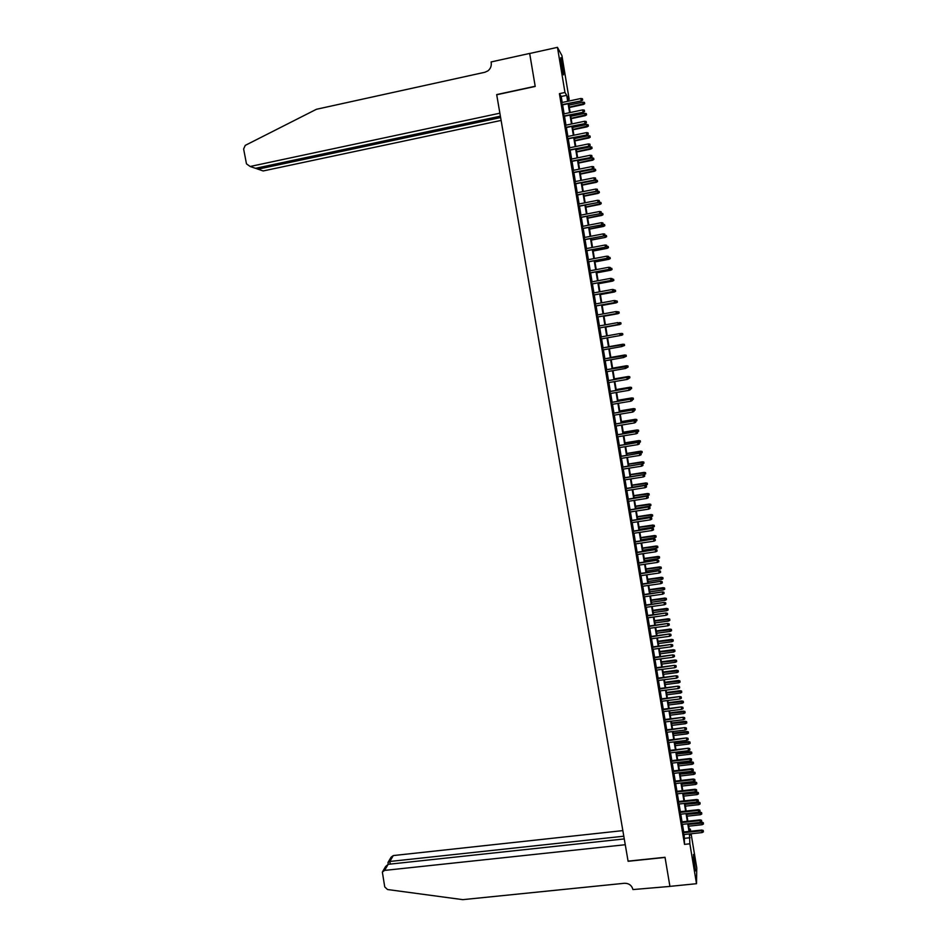 <?xml version="1.0" encoding="UTF-8"?>
<svg xmlns="http://www.w3.org/2000/svg" width="947" height="947" viewBox="0 0 947 947"><rect width="100%" height="100%" fill="white"/><g stroke="black" fill="none" stroke-linecap="round" stroke-linejoin="round"><path stroke-width="1.42" d="M694.411 865.96L693.476 854.478L695.477 870.92L694.411 865.96M561.251 64.633L560.825 57.684L563.098 67.924L563.524 74.872L561.251 64.633M691.097 833.774L696.767 867.914L696.507 883.705L669.92 886.368L665.054 857.437L628.098 861.285L625.269 844.724L384.589 870.411L382.351 872.057L384.742 886.925L387.524 889.529L462.787 899.65L624.404 883.279C628.926 883.255 631.779 885.35 632.951 889.564L669.931 886.416L665.019 857.284L628.074 861.131L496.713 94.759L535.209 86.437L529.669 53.494L557.463 47.35L561.926 55.613L569.183 99.364L567.502 96.618L568.259 101.187M567.999 99.613L569.183 99.364M689.191 829.205L690.327 829.087L690.683 831.241M683.296 832.034L683.71 834.567M681.603 821.889L682.029 824.411M679.91 811.733L680.325 814.242M678.218 801.564L678.632 804.05M676.525 791.372L676.939 793.858M674.82 781.168L675.235 783.631M673.116 770.941L673.53 773.403M671.411 760.701L671.814 763.152M669.707 750.438L670.109 752.877M667.99 740.163L668.393 742.59M666.274 729.877L666.676 732.291M664.557 719.566L664.96 721.969M662.841 709.244L663.231 711.635M661.113 698.898L661.515 701.289M659.384 688.54L659.787 690.919M657.656 678.17L658.047 680.526M655.928 667.777L656.318 670.121M654.199 657.372L654.578 659.704M652.459 646.943L652.838 649.263M650.719 636.502L651.098 638.811M648.979 626.038L649.358 628.334M647.227 615.562L647.606 617.846M645.475 605.062L645.854 607.347M643.723 594.55L644.102 596.823M641.971 584.027L642.35 586.276M640.219 573.48L640.586 575.717M638.456 562.92L638.834 565.146M636.692 552.338L637.059 554.551M634.928 541.731L635.295 543.945M633.164 531.113L633.519 533.315M631.389 520.483L631.756 522.661M629.613 509.829L629.98 511.996M627.837 499.164L628.192 501.318M626.05 488.474L626.417 490.617M624.274 477.773L624.629 479.904M622.487 467.049L622.842 469.167M620.699 456.312L621.043 458.419M618.9 445.552L619.255 447.647M617.113 434.78L617.456 436.851M615.313 423.984L615.657 426.055M613.514 413.164L613.845 415.224M611.703 402.345L612.046 404.381M609.892 391.49L610.235 393.526M608.081 380.623L608.424 382.647M606.269 369.744L606.601 371.745M604.458 358.842L604.79 360.831M602.635 347.916L602.967 349.893M600.812 336.966L601.144 338.943M598.989 325.993L599.321 327.993M597.155 315.008L597.486 317.02M595.32 303.987L595.663 306.023M593.485 292.966L593.828 295.014M591.638 281.91L591.982 283.993M589.792 270.854L590.147 272.949M587.945 259.762L588.3 261.881M586.098 248.659L586.453 250.789M584.252 237.531L584.607 239.686M582.393 226.392L582.748 228.57M580.535 215.229L580.902 217.431M578.664 204.055L579.031 206.268M576.806 192.857L577.173 195.094M574.936 181.635L575.314 183.896M573.065 170.401L573.444 172.674M571.183 159.143L571.574 161.44M569.301 147.862L569.692 150.182M567.431 136.569L567.809 138.913M565.537 125.264L565.927 127.62M563.654 113.924L564.045 116.303M562.21 102.477L561.216 96.499L559.405 93.67L684.527 844.369L684.148 834.52M683.722 831.987L682.456 824.364M682.041 821.842L680.763 814.195M680.348 811.686L679.07 804.003M678.644 801.517L677.365 793.799M676.951 791.325L675.661 783.583M675.247 781.109L673.956 773.344M673.542 770.894L672.252 763.093M671.837 760.642L670.535 752.829M670.133 750.391L668.831 742.543M668.416 740.116L667.114 732.244M666.712 729.829L665.386 721.922M664.995 719.519L663.669 711.588M663.267 709.185L661.941 701.23M661.551 698.85L660.213 690.86M659.822 688.493L658.485 680.467M658.094 678.111L656.756 670.062M656.366 667.718L655.016 659.645M654.626 657.313L653.276 649.204M652.897 646.884L651.536 638.752M651.157 636.443L649.796 628.275M649.405 625.979L648.044 617.787M647.665 615.503L646.292 607.287M645.913 605.003L644.54 596.764M644.161 594.491L642.788 586.217M642.409 583.968L641.024 575.658M640.657 573.42L639.261 565.075M638.894 562.849L637.497 554.48M637.13 552.267L635.733 543.874M635.366 541.672L633.957 533.244M633.602 531.054L632.194 522.602M631.827 520.424L630.418 511.936M630.051 509.77L628.63 501.247M628.275 499.093L626.855 490.546M626.488 488.403L625.067 479.833M624.712 477.702L623.28 469.096M622.925 466.978L621.481 458.348M621.137 456.241L619.693 447.576M619.338 445.481L617.894 436.78M617.551 434.709L616.095 425.972M615.751 423.913L614.295 415.153M613.952 413.093L612.484 404.31M612.141 402.262L610.673 393.443M610.342 391.419L608.862 382.564M608.53 380.552L607.051 371.674M606.719 369.661L605.228 360.748M604.896 358.759L603.405 349.822M603.073 347.833L601.582 338.872M601.25 336.895L599.759 327.911M599.427 325.922L597.936 316.937M597.593 314.925L596.101 305.952M595.758 303.916L594.266 294.931M593.923 292.883L592.431 283.911M592.088 281.827L590.585 272.854M590.241 270.759L588.75 261.798M588.395 259.679L586.903 250.706M586.548 248.576L585.045 239.603M584.69 237.448L583.198 228.487M582.831 226.309L581.34 217.337M580.973 215.147L579.481 206.186M579.114 203.96L577.623 194.999M577.244 192.762L575.752 183.801M575.374 181.54L573.882 172.591M573.503 170.306L572.012 161.345M571.633 159.049L570.141 150.1M569.751 147.779L568.259 138.818M567.869 136.475L566.377 127.525M565.986 125.17L564.495 116.209M564.104 113.829L562.613 104.88M561.76 102.572L562.163 104.975M696.507 883.705L689.866 843.801L689.428 833.952M684.527 844.369L689.866 843.801M559.405 93.67L564.968 92.475L557.463 47.35M567.703 101.305L566.708 95.316L564.968 92.475M689.014 831.419L687.747 823.783M687.321 821.274L686.054 813.615M685.64 811.106L684.361 803.411M683.947 800.925L682.657 793.207M682.242 790.721L680.964 782.98M680.55 780.506L679.259 772.728M678.845 770.278L677.555 762.477M677.152 760.027L675.85 752.19M675.436 749.752L674.134 741.903M673.731 739.477L672.417 731.593M672.027 729.178L670.713 721.259M670.31 718.856L668.984 710.913M668.594 708.522L667.268 700.555M666.866 698.176L665.54 690.174M665.149 687.806L663.811 679.78M663.421 677.425L662.083 669.375M661.693 667.019L660.355 658.946M659.964 656.602L658.615 648.494M658.236 646.174L656.875 638.029M656.496 635.721L655.135 627.553M654.756 625.245L653.394 617.053M653.016 614.757L651.643 606.53M651.264 604.257L649.891 596.006M649.524 593.733L648.139 585.447M647.772 583.198L646.387 574.888M646.02 572.639L644.623 564.294M644.256 562.068L642.871 553.699M642.504 551.474L641.107 543.081M640.74 540.867L639.332 532.439M638.965 530.249L637.568 521.785M637.201 519.595L635.792 511.108M635.425 508.941L634.017 500.418M633.661 498.264L632.241 489.706M631.874 487.563L630.453 478.981M630.098 476.85L628.666 468.232M628.311 466.113L626.878 457.472M626.535 455.365L625.091 446.7M624.736 444.605L623.292 435.892M622.948 433.809L621.492 425.085M621.149 423.013L619.693 414.241M619.362 412.194L617.894 403.398M617.551 401.35L616.095 392.52M615.751 390.495L614.283 381.629M613.94 379.617L612.472 370.727M612.129 368.714L610.649 359.801M610.318 357.812L608.838 348.863M608.507 346.874L607.015 337.901M606.684 335.925L605.192 326.94M604.861 324.939L603.369 315.955M603.026 313.93L601.534 304.946M601.203 302.91L599.711 293.925M599.368 291.877L597.877 282.893M597.533 280.809L596.042 271.836M595.687 269.741L594.195 260.756M593.84 258.638L592.349 249.665M591.993 247.522L590.502 238.549M590.147 236.395L588.655 227.422M588.3 225.244L586.809 216.271M586.442 214.069L584.95 205.097M584.583 202.883L583.092 193.91M582.713 191.673L581.233 182.7M580.854 180.439L579.363 171.478M578.984 169.193L577.492 160.232M577.114 157.924L575.622 148.963M575.231 146.643L573.752 137.682M573.361 135.338L571.87 126.377M571.479 124.01L569.987 115.049M569.597 112.669L568.105 103.708M689.972 833.893L690.138 834.946L690.174 833.869M690.256 831.288L690.327 829.087M568.662 103.59L570.153 112.551M570.544 114.93L572.035 123.891M572.426 126.259L573.918 135.22M574.308 137.564L575.8 146.525M576.178 148.845L577.67 157.818M578.049 160.114L579.54 169.087M579.919 171.36L581.411 180.332M581.789 182.593L583.281 191.554M583.648 193.804L585.139 202.765M585.506 204.99L586.998 213.963M587.365 216.165L588.856 225.137M589.212 227.316L590.703 236.288M591.058 238.443L592.55 247.416M592.905 249.558L594.396 258.531M594.752 260.65L596.243 269.635M596.598 271.73L598.09 280.714M598.433 282.786L599.925 291.771M600.268 293.83L601.759 302.815M602.091 304.851L603.582 313.836M603.926 315.848L605.417 324.833M605.749 326.833L607.24 335.818M607.572 337.795L609.063 346.78M609.383 348.756L610.874 357.706M611.206 359.706L612.685 368.62M613.017 370.632L614.496 379.522M614.828 381.534L616.308 390.401M616.639 392.425L618.107 401.256M618.45 403.304L619.906 412.099M620.249 414.159L621.706 422.918M622.049 424.99L623.505 433.726M623.848 435.809L625.292 444.51M625.636 446.605L627.08 455.282M627.435 457.389L628.867 466.031M629.222 468.149L630.643 476.767M630.998 478.898L632.43 487.48M632.785 489.623L634.206 498.169M634.561 500.336L635.982 508.859M636.337 511.025L637.745 519.512M638.112 521.702L639.521 530.166M639.888 532.356L641.285 540.784M641.652 542.998L643.049 551.403M643.415 553.616L644.8 561.985M645.179 564.223L646.564 572.568M646.931 574.805L648.316 583.115M648.683 585.376L650.068 593.662M650.447 595.923L651.808 604.186M652.187 606.459L653.56 614.686M653.939 616.971L655.3 625.174M655.679 627.47L657.04 635.638M657.419 637.958L658.781 646.091M659.159 648.423L660.509 656.531M660.899 658.863L662.237 666.948M662.628 669.304L663.965 677.354M664.356 679.709L665.694 687.735M666.084 690.114L667.41 698.105M667.813 700.484L669.138 708.451M669.529 710.854L670.855 718.785M671.245 721.2L672.559 729.107M672.962 731.522L674.276 739.406M674.678 741.832L675.98 749.693M676.383 752.131L677.685 759.956M678.099 762.406L679.39 770.207M679.804 772.669L681.094 780.446M681.497 782.92L682.787 790.662M683.201 793.148L684.48 800.866M684.894 803.352L686.173 811.046M686.587 813.556L687.865 821.215M688.28 823.724L689.546 831.359M561.216 96.499L566.708 95.316M684.776 838.296L690.055 837.728M561.95 105.022L581.375 100.891L561.891 104.667M582.606 99.861L582.417 98.725L582.606 99.861L581.198 100.56L580.854 98.5L561.547 102.619M581.375 100.891L582.701 100.051M582.417 98.725L580.854 98.5M584.713 103.685L584.429 102.383L584.713 103.685L583.411 104.501L582.89 102.158L568.922 105.129M584.619 103.507L569.254 107.141M583.411 104.501L569.313 107.496M582.89 102.158L584.429 102.383M560.707 61.01L562.648 71.771M562.861 72.635L560.6 60.123M694.814 868.233L693.287 857.236M693.37 858.124L694.648 867.357M529.693 53.494L535.185 86.26L496.69 94.582L499.874 113.19L250.15 166.483L255.501 168.317L500.383 116.161M250.15 166.483L246.48 163.867L243.628 149.01L245.237 145.388L316.428 109.284L484.911 72.256L487.942 70.859C490.546 68.729 491.635 65.97 491.197 62.585L491.091 61.957L529.657 53.434M500.62 117.558L257.998 169.182L263.171 170.957L501.117 120.423M255.619 168.294L257.998 169.182L257.75 167.844M622.842 830.614L393.289 855.567L389.833 861.474L390.33 864.078M623.801 836.213L389.833 861.474L387.962 862.528L388.223 864.315M624.274 838.924L388.163 864.315L384.589 870.411M388.199 862.125L391.111 857.177L393.289 855.567M382.742 871.394L385.607 866.517L388.163 864.315M563.832 116.351L583.257 112.255L563.773 116.008M584.477 111.249L584.299 110.112L584.477 111.249L583.068 111.935L582.736 109.888L563.441 113.971M583.257 112.255L584.583 111.426M584.299 110.112L582.736 109.888M565.714 127.667L585.128 123.595L565.667 127.336M586.359 122.613L586.169 121.476L586.359 122.613L584.95 123.299L584.607 121.263L565.323 125.3M585.128 123.595L586.453 122.779M586.169 121.476L584.607 121.263M567.596 138.96L586.998 134.924L567.549 138.653M588.229 133.953L588.04 132.829L588.229 133.953L586.82 134.652L586.489 132.604L567.206 136.617M586.998 134.924L588.324 134.107M588.04 132.829L586.489 132.604M569.478 150.23L588.868 146.24L569.431 149.946M590.099 145.282L589.91 144.145L590.099 145.282L588.691 145.968L588.359 143.932L569.088 147.91M588.868 146.24L590.194 145.424M589.91 144.145L588.359 143.932M586.56 114.871L586.276 113.581L586.56 114.871L585.246 115.676L584.737 113.356L570.781 116.303M586.465 114.694L571.112 118.316M585.246 115.676L571.159 118.647M584.737 113.356L586.276 113.581M588.395 126.034L588.123 124.755L588.395 126.034L587.093 126.839L586.584 124.542L572.627 127.466M588.3 125.868L572.959 129.467M587.093 126.839L573.018 129.775M586.584 124.542L588.123 124.755M590.241 137.185L589.957 135.918L590.241 137.185L588.927 137.978L588.43 135.705L574.474 138.593M590.147 137.031L574.817 140.594M588.927 137.978L574.865 140.89M588.43 135.705L589.957 135.918M592.076 148.312L591.792 147.057L592.076 148.312L590.762 149.105L590.265 146.844L576.321 149.709M591.982 148.17L576.652 151.709M590.762 149.105L576.699 151.994M590.265 146.844L591.792 147.057M571.349 161.487L590.727 157.522L571.313 161.215M591.958 156.586L591.78 155.462L591.958 156.586L590.561 157.273L590.23 155.249L570.97 159.191M590.727 157.522L592.053 156.729M591.78 155.462L590.23 155.249M593.899 159.416L593.627 158.173L593.899 159.416L592.597 160.209L592.1 157.971L578.167 160.812M593.816 159.285L578.499 162.813M592.597 160.209L578.546 163.073M592.1 157.971L593.627 158.173M573.231 172.721L592.597 168.791L573.184 172.461M593.828 167.868L593.639 166.743L593.828 167.868L592.42 168.566L592.088 166.53L572.852 170.436M592.597 168.791L593.923 167.998M593.639 166.743L592.088 166.53M595.734 170.507L595.462 169.276L595.734 170.507L594.432 171.289L593.935 169.075L580.014 171.892M595.639 170.389L580.345 173.881M594.432 171.289L580.381 174.13M593.935 169.075L595.462 169.276M575.089 183.931L594.444 180.048L575.054 183.694M595.687 179.137L595.497 178.012L595.687 179.137L594.278 179.835L593.947 177.799L574.722 181.682M594.444 180.048L595.77 179.255M595.497 178.012L593.947 177.799M597.557 181.587L597.285 180.356L597.557 181.587L596.255 182.357L595.77 180.155L581.849 182.96M597.474 181.469L582.18 184.949M596.255 182.357L582.216 185.174M595.77 180.155L597.285 180.356M576.96 195.129L596.302 191.27L576.924 194.916M597.545 190.383L597.356 189.258L597.545 190.383L596.137 191.081L595.805 189.057L576.593 192.892M596.302 191.27L597.628 190.501M597.356 189.258L595.805 189.057M599.38 192.632L599.108 191.424L599.38 192.632L598.078 193.401L597.593 191.223L583.683 193.993M599.297 192.537L584.015 195.982M598.078 193.401L584.05 196.195M597.593 191.223L599.108 191.424M578.818 206.316L598.149 202.48L578.795 206.103M599.392 201.616L599.202 200.492L599.392 201.616L597.995 202.303L597.664 200.291L578.451 204.09M598.149 202.48L599.475 201.711M599.202 200.492L597.664 200.291M601.203 203.676L600.931 202.469L601.203 203.676L599.901 204.434L599.415 202.267L585.506 205.025M601.12 203.581L585.838 207.002M599.901 204.434L585.873 207.204M599.415 202.267L600.931 202.469M580.689 217.467L600.007 213.679L580.653 217.289M601.238 212.826L601.061 211.702L601.238 212.826L599.842 213.513L599.51 211.501L580.322 215.277M600.007 213.679L601.333 212.909M601.061 211.702L599.51 211.501M603.014 214.685L602.754 213.501L603.014 214.685L601.712 215.443L601.238 213.3L600.362 213.477M602.931 214.602L587.673 218.011M601.712 215.443L587.696 218.189M601.238 213.3L602.754 213.501M582.535 228.606L601.842 224.853L582.512 228.44M603.085 224.013L602.908 222.9L603.085 224.013L601.688 224.711L601.357 222.699L582.18 226.44M601.842 224.853L603.168 224.096M602.908 222.9L601.357 222.699M604.837 225.694L604.565 224.51L604.837 225.694L603.523 226.44L602.659 224.392M604.754 225.611L589.496 228.996M603.523 226.44L589.519 229.15M603.05 224.309L604.565 224.51M584.394 239.733L603.689 236.004L584.37 239.579M604.932 235.187L604.742 234.075L604.932 235.187L603.535 235.874L603.203 233.873L584.039 237.579M603.689 236.004L605.015 235.258M604.742 234.075L603.203 233.873M606.636 236.667L606.376 235.507L606.636 236.667L605.334 237.413L591.319 239.958M606.565 236.596L605.192 237.283L604.873 235.341L606.376 235.507M605.334 237.413L591.342 240.1M586.24 250.837L605.524 247.143L586.217 250.695M606.767 246.338L606.589 245.226L606.767 246.338L605.382 247.037L605.05 245.024L585.885 248.694M605.524 247.143L606.849 246.398M606.589 245.226L605.05 245.024M608.447 247.629L608.187 246.48L608.447 247.629L607.145 248.363L593.13 250.908M608.376 247.569L607.003 248.256L606.707 246.48M607.145 248.363L593.153 251.038M606.838 246.303L608.187 246.48M588.087 261.917L607.358 258.259L588.075 261.798M608.613 257.466L608.424 256.353L608.613 257.466L607.216 258.164L606.885 256.163L587.732 259.798M607.358 258.259L608.684 257.525M608.424 256.353L606.885 256.163M610.259 258.578L609.998 257.43L610.259 258.578L608.945 259.3L594.953 261.834M610.176 258.519L608.814 259.206L608.542 257.608M608.945 259.3L594.965 261.952M608.649 257.264L609.998 257.43M589.934 272.985L609.193 269.362L589.91 272.878M610.448 268.581L610.259 267.48L610.448 268.581L609.051 269.279L608.72 267.279L589.579 270.889M609.193 269.362L610.519 268.628M610.259 267.48L608.72 267.279M612.058 269.504L611.798 268.368L612.058 269.504L610.756 270.215L596.764 272.748M611.975 269.457L610.614 270.144L610.377 268.711M610.756 270.215L596.776 272.843M610.448 268.202L611.798 268.368M591.768 284.029L611.028 280.442L591.757 283.946M612.271 279.685L612.093 278.572L612.271 279.685L610.886 280.383L610.555 278.382L591.425 281.957M611.028 280.442L612.354 279.72M612.093 278.572L610.555 278.382M613.857 280.407L613.597 279.282L613.857 280.407L612.555 281.117L598.575 283.638M613.786 280.371L612.413 281.058L612.2 279.791M612.555 281.117L598.587 283.721M612.247 279.116L613.597 279.282M593.615 295.062L612.851 291.498L593.603 294.99M614.106 290.753L613.916 289.652L614.106 290.753L612.721 291.451L612.389 289.462L593.272 293.002M612.851 291.498L614.177 290.788M613.916 289.652L612.389 289.462M615.645 291.297L615.396 290.184L615.645 291.297L614.343 292.007L600.374 294.517M615.574 291.274L614.212 291.96L614.035 290.859M614.343 292.007L600.386 294.588M614.047 290.019L615.396 290.184M595.45 306.07L614.674 302.543L595.438 306.011M615.929 301.821L615.739 300.708L615.929 301.821L614.544 302.519L614.212 300.519L595.107 304.034M614.674 302.543L616 301.833M615.739 300.708L614.212 300.519M617.444 302.176L617.195 301.063L617.444 302.176L616.142 302.874L602.185 305.372M617.373 302.152L616.012 302.839L615.858 301.915M616.142 302.874L602.185 305.419M615.846 300.897L617.195 301.063M597.273 317.056L616.497 313.564L597.273 317.02M617.752 312.853L617.562 311.752L617.752 312.853L616.367 313.552L616.035 311.563L596.941 315.043M616.497 313.564L617.823 312.865M617.562 311.752L616.035 311.563M619.16 313.019L618.983 311.93L619.16 313.019L617.799 313.706L603.985 316.215L617.929 313.717L617.681 312.936M617.633 311.764L618.983 311.93M619.231 313.019L617.929 313.717M619.563 323.874L619.385 322.773L619.563 323.874L618.178 324.572L599.108 328.005L618.308 324.572L617.858 322.596L598.776 326.04M618.308 324.572L619.634 323.874M620.77 322.773L619.267 322.596L620.841 322.773L620.948 323.862L620.841 322.773M621.019 323.862L605.784 327.035M620.948 323.862L619.587 324.549L619.492 323.957M619.717 324.549L605.784 327.058M621.386 334.883L621.196 333.782L621.386 334.883L620.001 335.581L600.931 338.979L620.131 335.558L619.669 333.593L600.599 337.014M620.131 335.558L621.445 334.871M621.114 333.746L620.025 333.616M622.558 333.604L621.054 333.427L622.629 333.593L622.806 334.682L622.629 333.593M622.735 334.682L621.303 334.942M622.806 334.682L621.504 335.356M623.256 345.844L623.079 344.744L623.256 345.844L621.812 346.566L602.754 349.928M621.611 344.554L602.422 347.951L623.079 344.744M623.197 345.868L621.812 346.566L621.492 344.59L623.008 344.767M622.96 344.211L609.039 346.673L622.96 344.211L624.404 344.4L624.523 345.489L624.404 344.4M624.582 345.477L622.309 346.33M624.523 345.489L623.114 345.915M622.925 344.732L624.345 344.412M625.067 356.806L624.89 355.705L625.067 356.806L623.623 357.528L604.577 360.866M625.008 356.83L623.623 357.528L623.422 355.504L604.245 358.877M624.819 355.729L604.245 358.901M624.89 355.705L623.422 355.504M624.736 354.983L610.827 357.433L624.736 354.983L626.18 355.184L626.298 356.285L626.18 355.184M626.358 356.261L624.618 357.031M626.298 356.285L624.925 356.877M624.724 355.681L624.618 355.03L626.121 355.208M626.63 366.678L626.807 367.779L626.689 366.643L625.103 366.501L625.434 368.478L606.4 371.78M625.221 366.442L606.056 369.78L626.689 366.643M625.434 368.478L626.807 367.779M626.535 366.619L626.512 365.743L612.614 368.17M627.897 365.98L628.074 367.057L627.956 365.944L626.393 365.814L612.614 368.205M628.074 367.057L626.867 367.673M626.512 365.743L627.956 365.944M628.429 377.616L628.619 378.705L628.5 377.569L626.914 377.439L627.234 379.404L608.211 382.683M607.879 380.718L627.032 377.356L607.879 380.658M628.5 377.569L627.032 377.356M627.234 379.404L628.619 378.705M630.229 388.519L630.418 389.619L630.3 388.471L628.713 388.353L629.033 390.318L610.022 393.561M609.702 391.596L628.832 388.258L609.69 391.525M630.3 388.471L628.832 388.258M629.033 390.318L630.418 389.619M632.028 399.421L632.205 400.51L632.087 399.35L630.513 399.243L630.832 401.208L611.833 404.416M611.513 402.463L630.619 399.137L611.49 402.38M632.087 399.35L630.619 399.137M630.832 401.208L632.205 400.51M628.334 377.545L628.287 376.492L614.39 378.883M629.672 376.74L629.85 377.817L629.731 376.693L628.169 376.563L614.402 378.942M629.85 377.817L628.642 378.433M628.287 376.492L629.731 376.693M630.134 388.448L630.051 387.216L616.166 389.584M631.436 387.477L631.613 388.554L631.495 387.43L629.944 387.311L616.177 389.655M631.613 388.554L630.406 389.17M630.051 387.216L631.495 387.43M631.933 399.326L631.827 397.918L617.941 400.273M633.212 398.202L633.389 399.267L633.271 398.142L631.72 398.036L617.953 400.356M633.389 399.267L632.182 399.883M631.827 397.918L633.271 398.142M633.827 410.288L634.005 411.377L633.886 410.217L632.312 410.122L632.632 412.075L613.644 415.26M613.313 413.306L632.418 410.004L613.301 413.2M633.886 410.217L632.418 410.004M632.632 412.075L634.005 411.377M633.721 410.193L633.59 408.607L619.717 410.939M634.975 408.903L635.153 409.968L635.035 408.832L633.484 408.737L619.729 411.045M635.153 409.968L633.945 410.584M633.59 408.607L635.035 408.832M635.615 421.155L635.792 422.232L635.674 421.072L634.099 420.989L634.431 422.942L615.443 426.091M615.124 424.138L634.206 420.847L615.1 424.019M635.674 421.072L634.206 420.847M634.431 422.942L635.792 422.232M635.508 421.048L635.342 419.284L621.481 421.593M636.739 419.592L636.917 420.657L636.786 419.509L635.248 419.426L621.504 421.711M636.917 420.657L635.709 421.273M635.342 419.284L636.786 419.509M637.402 431.986L637.58 433.075L637.461 431.903L635.899 431.82L636.218 433.773L617.243 436.887M616.923 434.945L635.993 431.666L616.899 434.815M637.461 431.903L635.993 431.666M636.218 433.773L637.58 433.075M637.295 431.879L637.106 429.938L623.256 432.223M638.491 430.258L638.669 431.323L638.55 430.175L637.011 430.092L623.268 432.353M638.669 431.323L637.473 431.939M637.106 429.938L638.55 430.175M639.189 442.805L639.367 443.894L639.249 442.711L637.674 442.651L638.006 444.593L619.042 447.682M618.722 445.741L637.781 442.474L618.687 445.587M639.249 442.711L637.781 442.474M638.006 444.593L639.367 443.894M640.432 441.965L640.302 440.817L640.432 441.965L639.083 442.663L638.858 440.58L625.008 442.841M640.255 440.9L625.044 442.983M638.858 440.58L640.302 440.817M640.977 453.613L641.155 454.69L641.024 453.506L639.462 453.447L639.781 455.4L620.841 458.455M620.51 456.513L639.556 453.258L620.486 456.347M641.024 453.506L639.556 453.258M639.781 455.4L641.155 454.69M642.184 452.595L642.054 451.435L642.184 452.595L640.835 453.293L640.61 451.198L626.772 453.435M642.007 451.541L626.796 453.601M640.61 451.198L642.054 451.435M642.753 464.397L642.93 465.474L642.8 464.29L641.249 464.243L641.569 466.184L622.629 469.203M622.309 467.273L641.344 464.03L622.274 467.084M642.8 464.29L641.344 464.03M641.569 466.184L642.93 465.474M643.924 463.213L643.806 462.041L643.924 463.213L642.587 463.912L642.362 461.805L628.536 464.018M643.759 462.16L628.559 464.196M642.587 463.912L641.557 464.077M642.362 461.805L643.806 462.041M644.528 475.169L644.706 476.246L644.576 475.039L643.025 475.003L643.344 476.945L624.416 479.94M624.097 478.01L643.12 474.79L624.061 477.809M644.576 475.039L643.12 474.79M643.344 476.945L644.706 476.246M645.676 473.808L645.546 472.636L645.676 473.808L644.339 474.506L644.114 472.387L630.288 474.577M645.499 472.754L630.323 474.767M644.339 474.506L630.631 476.672M644.114 472.387L645.546 472.636M646.304 485.918L646.481 486.983L646.351 485.787L644.8 485.764L645.12 487.693L626.204 490.653M625.884 488.723L644.883 485.527L625.849 488.51M646.351 485.787L644.883 485.527M645.12 487.693L646.481 486.983M647.417 484.391L647.298 483.207L647.417 484.391L646.079 485.077L645.854 482.946L632.04 485.124M647.251 483.337L632.075 485.338M646.079 485.077L632.383 487.232M645.854 482.946L647.298 483.207M648.079 496.642L648.257 497.72L648.127 496.512L646.576 496.488L646.884 498.418L627.979 501.354M627.66 499.424L646.659 496.24L627.624 499.199M648.127 496.512L646.659 496.24M646.884 498.418L648.257 497.72M649.168 494.95L649.038 493.766L649.168 494.95L647.819 495.648L647.594 493.505L633.792 495.648M648.991 493.896L633.827 495.873M647.819 495.648L634.135 497.767M647.594 493.505L649.038 493.766M649.843 507.355L650.021 508.432L649.891 507.213L648.34 507.213L648.659 509.131L629.767 512.031M629.447 510.113L648.423 506.941L629.4 509.865M649.891 507.213L648.423 506.941M648.659 509.131L650.021 508.432M650.897 505.497L650.778 504.301L650.897 505.497L649.559 506.195L649.334 504.041L635.532 506.16M650.731 504.443L635.567 506.396M649.559 506.195L635.887 508.29M649.334 504.041L650.778 504.301M651.607 518.056L651.785 519.122L651.654 517.902L650.104 517.902L650.423 519.832L631.542 522.697M631.223 520.779L650.187 517.618L631.176 520.519M651.654 517.902L650.187 517.618M650.423 519.832L651.785 519.122M652.637 516.02L652.507 514.825L652.637 516.02L651.299 516.719L651.062 514.552L637.272 516.66M652.459 514.967L637.319 516.908M651.299 516.719L637.627 518.802M651.062 514.552L652.507 514.825M653.371 528.734L653.548 529.799L653.406 528.568L651.867 528.58L652.187 530.509L633.318 533.339M632.998 531.433L651.95 528.284L632.951 531.149M653.406 528.568L651.95 528.284M652.187 530.509L653.548 529.799M654.377 526.532L654.235 525.325L654.377 526.532L653.039 527.23L652.803 525.052L639.012 527.136M654.199 525.478L639.059 527.396M653.039 527.23L639.379 529.29M652.803 525.052L654.235 525.325M655.123 539.388L655.3 540.453L655.17 539.222L653.631 539.245L653.951 541.163L635.082 543.969M634.762 542.063L653.702 538.938L634.715 541.767M655.17 539.222L653.702 538.938M653.951 541.163L655.3 540.453M656.105 537.032L655.963 535.813L656.105 537.032L654.768 537.718L654.531 535.529L640.752 537.588M655.928 535.978L640.799 537.872M654.768 537.718L641.107 539.754M654.531 535.529L655.963 535.813M656.887 550.029L657.064 551.095L656.922 549.852L655.383 549.887L655.703 551.805L636.858 554.587M636.538 552.669L655.466 549.568L636.491 552.361M656.922 549.852L655.466 549.568M655.703 551.805L657.064 551.095M657.834 547.508L657.692 546.277L657.834 547.508L656.496 548.195L656.259 545.993L642.492 548.041M657.656 546.455L642.539 548.337M656.496 548.195L642.847 550.219M656.259 545.993L657.692 546.277M658.639 560.66L658.816 561.725L658.674 560.47L657.147 560.517L657.455 562.423L638.621 565.17M638.302 563.264L657.218 560.174L638.242 562.944M658.674 560.47L657.218 560.174M657.455 562.423L658.816 561.725M659.55 557.961L659.42 556.729L659.55 557.961L658.224 558.659L657.976 556.445L644.22 558.458M659.384 556.919L644.268 558.777M658.224 558.659L644.587 560.648M657.976 556.445L659.42 556.729M660.39 571.266L660.568 572.331L660.426 571.065L658.899 571.124L659.207 573.03L640.385 575.752M640.065 573.846L658.958 570.769L640.006 573.515M660.426 571.065L658.958 570.769M659.207 573.03L660.568 572.331M661.278 568.401L661.136 567.17L661.278 568.401L659.941 569.1L659.704 566.874L645.949 568.875M661.101 567.36L646.008 569.194M659.941 569.1L646.316 571.077M659.704 566.874L661.136 567.17M662.131 581.86L662.308 582.914L662.166 581.647L660.639 581.718L660.959 583.624L642.137 586.311M641.829 584.406L660.71 581.351L641.77 584.05M662.166 581.647L660.71 581.351M660.959 583.624L662.308 582.914M662.995 578.83L662.853 577.587L662.995 578.83L661.669 579.528L661.42 577.291L647.677 579.268M662.829 577.788L647.736 579.6M661.669 579.528L648.044 581.482M661.42 577.291L662.853 577.587M663.883 592.431L664.048 593.485L663.918 592.218L662.391 592.289L662.699 594.195L643.901 596.847M643.581 594.953L662.45 591.911L643.522 594.586M663.918 592.218L662.45 591.911M662.699 594.195L664.048 593.485M664.711 589.235L664.569 587.992L664.711 589.235L663.385 589.934L663.137 587.685L649.393 589.638M664.545 588.194L649.453 589.993M663.385 589.934L649.772 591.863M663.137 587.685L664.569 587.992M665.623 602.979L665.8 604.044L665.658 602.765L664.131 602.848L664.451 604.742L645.653 607.37M645.333 605.476L664.19 602.446L645.274 605.097M665.658 602.765L664.19 602.446M664.451 604.742L665.8 604.044M666.428 599.629L666.286 598.374L666.428 599.629L665.102 600.327L664.841 598.066L651.122 599.996M666.25 598.587L651.181 600.362M665.102 600.327L651.489 602.233M664.841 598.066L666.286 598.374M667.363 613.526L667.528 614.579L667.386 613.289L665.871 613.384L666.191 615.278L647.405 617.882M647.085 615.988L665.93 612.969L647.014 615.586M667.386 613.289L665.93 612.969M666.191 615.278L667.528 614.579M668.132 609.998L667.99 608.743L668.132 609.998L666.806 610.697L666.558 608.424L652.838 610.342M667.966 608.968L652.897 610.72M666.806 610.697L653.205 612.591M666.558 608.424L667.99 608.743M669.091 624.037L669.269 625.091L669.127 623.801L667.611 623.907L667.919 625.801L649.145 628.37M648.837 626.476L667.671 623.481L648.766 626.074M669.127 623.801L667.671 623.481M667.919 625.801L669.269 625.091M669.849 620.356L669.707 619.089L669.849 620.356L668.523 621.054L668.262 618.77L654.555 620.664M669.671 619.326L654.614 621.066M668.523 621.054L654.922 622.925M668.262 618.77L669.707 619.089M670.831 634.549L670.997 635.591L670.855 634.301L669.34 634.419L669.659 636.301L650.897 638.834M650.577 636.952L669.399 633.969L650.506 636.526M670.855 634.301L669.399 633.969M669.659 636.301L670.997 635.591M671.553 630.702L671.399 629.424L671.553 630.702L670.227 631.4L669.967 629.104L656.259 630.974M671.376 629.66L656.33 631.389M670.227 631.4L656.638 633.247M669.967 629.104L671.399 629.424M672.559 645.025L672.737 646.079L672.583 644.777L671.08 644.895L671.387 646.789L652.637 649.299M652.317 647.417L671.127 644.445L652.246 646.967M672.583 644.777L671.127 644.445M671.387 646.789L672.737 646.079M673.246 641.024L673.104 639.746L673.246 641.024L671.932 641.723L671.672 639.414L657.976 641.261M673.08 639.994L658.047 641.687M671.932 641.723L658.354 643.546M671.672 639.414L673.104 639.746M674.288 655.502L674.453 656.543L674.311 655.229L672.808 655.371L673.116 657.254L654.377 659.728M654.057 657.857L672.855 654.898L653.986 657.396M674.311 655.229L672.855 654.898M673.116 657.254L674.453 656.543M674.951 651.335L674.809 650.044L674.951 651.335L673.625 652.033L673.364 649.713L659.68 651.536M674.785 650.305L659.751 651.986M673.625 652.033L660.059 653.832M673.364 649.713L674.809 650.044M676.016 665.954L676.182 666.996L676.04 665.682L674.536 665.824L674.844 667.706L656.105 670.156M655.798 668.274L674.572 665.339L655.715 667.801M676.04 665.682L674.572 665.339M674.844 667.706L676.182 666.996M676.643 661.622L676.501 660.331L676.643 661.622L675.329 662.32L675.069 659.988L661.385 661.799M676.478 660.592L661.456 662.249M675.329 662.32L661.764 664.096M675.069 659.988L676.501 660.331M677.732 676.383L677.91 677.425L677.756 676.099L676.253 676.265L676.56 678.135L657.845 680.55M657.538 678.679L676.3 675.756L657.455 678.194M677.756 676.099L676.3 675.756M676.56 678.135L677.91 677.425M678.336 671.897L678.194 670.594L678.336 671.897L677.022 672.595L676.762 670.251L663.089 672.039M678.17 670.867L663.16 672.512M677.022 672.595L663.468 674.359M676.762 670.251L678.194 670.594M679.449 686.8L679.626 687.842L679.473 686.516L677.969 686.682L678.289 688.552L659.574 690.943M659.266 689.073L678.016 686.161L659.183 688.576M679.473 686.516L678.016 686.161M678.289 688.552L679.626 687.842M680.029 682.148L679.887 680.846L680.029 682.148L678.715 682.846L678.454 680.502L664.782 682.266M679.863 681.13L664.865 682.751M678.715 682.846L665.173 684.586M678.454 680.502L679.887 680.846M681.165 697.193L681.343 698.235L681.189 696.897L679.697 697.075L680.005 698.945L661.302 701.313M660.994 699.442L679.733 696.542L660.911 698.933M681.189 696.897L679.733 696.542M680.005 698.945L681.343 698.235M681.722 692.387L681.568 691.085L681.722 692.387L680.408 693.086L680.135 690.73L666.475 692.47M681.556 691.369L666.558 692.967M680.408 693.086L666.866 694.814M680.135 690.73L681.568 691.085M682.882 707.587L683.047 708.616L682.894 707.279L681.402 707.468L681.71 709.327L663.03 711.659M662.722 709.8L681.438 706.912L662.628 709.267M682.894 707.279L681.438 706.912M681.71 709.327L683.047 708.616M683.403 702.615L683.261 701.301L683.403 702.615L682.089 703.313L681.816 700.946L668.168 702.662M683.237 701.597L668.262 703.183M682.089 703.313L668.558 705.018M681.816 700.946L683.261 701.301M684.586 717.944L684.764 718.986L684.61 717.637L683.118 717.826L683.426 719.696L664.747 721.993M664.439 720.134L683.154 717.27L664.344 719.59M684.61 717.637L683.154 717.27M683.426 719.696L684.764 718.986M685.095 712.819L684.941 711.505L685.095 712.819L683.781 713.517L683.509 711.138L669.86 712.842M684.918 711.801L669.955 713.375M683.781 713.517L670.251 715.198M683.509 711.138L684.941 711.505M686.303 728.29L686.468 729.332L686.315 727.971L684.823 728.184L685.131 730.042L666.475 732.315M666.155 730.457L684.859 727.604L666.072 729.9M686.315 727.971L684.859 727.604M685.131 730.042L686.468 729.332M686.776 723.011L686.622 721.685L686.776 723.011L685.462 723.709L685.19 721.318L671.553 722.999M686.599 721.993L671.636 723.544M685.462 723.709L671.944 725.378M685.19 721.318L686.622 721.685M688.007 738.624L688.173 739.666L688.019 738.305L686.539 738.518L686.835 740.376L668.191 742.614M667.872 740.767L686.563 737.926L667.777 740.187M688.019 738.305L686.563 737.926M686.835 740.376L688.173 739.666M688.445 733.191L688.291 731.853L688.445 733.191L687.131 733.889L686.859 731.486L673.234 733.144M688.28 732.173L673.329 733.7M687.131 733.889L673.625 735.523M686.859 731.486L688.291 731.853M689.7 748.947L689.878 749.977L689.724 748.604L688.232 748.828L688.54 750.687L669.896 752.901M669.588 751.054L688.268 748.225L669.493 750.462M689.724 748.604L688.268 748.225M688.54 750.687L689.878 749.977M690.126 743.348L689.972 742.01L690.126 743.348L688.812 744.046L688.54 741.631L674.915 743.277M689.961 742.33L675.01 743.845M688.812 744.046L675.318 745.668M688.54 741.631L689.972 742.01M691.405 759.245L691.57 760.275L691.417 758.902L689.937 759.127L690.245 760.986L671.612 763.175M671.305 761.329L689.937 759.127L689.961 758.511L671.198 760.725M691.417 758.902L689.961 758.511M690.245 760.986L691.57 760.275M691.795 753.492L691.641 752.143L691.795 753.492L690.481 754.191L690.209 751.764L676.596 753.386M691.63 752.474L676.691 753.966M690.481 754.191L676.998 755.789M690.209 751.764L691.641 752.143M693.097 769.52L693.275 770.55L693.109 769.177L691.641 769.414L691.937 771.26L673.317 773.427M673.009 771.58L691.641 769.414L691.653 768.786L672.915 770.965M693.109 769.177L691.653 768.786M691.937 771.26L693.275 770.55M693.464 763.613L693.311 762.264L693.464 763.613L692.162 764.312L691.878 761.885L678.277 763.483M693.299 762.607L678.372 764.075M692.162 764.312L678.679 765.898M691.878 761.885L693.311 762.264M694.79 779.783L694.968 780.813L694.802 779.428L693.334 779.677L693.63 781.524L675.022 783.654M674.714 781.82L693.334 779.677L693.346 779.038L674.607 781.192M694.802 779.428L693.346 779.038M693.63 781.524L694.968 780.813M695.134 773.723L694.98 772.361L695.134 773.723L693.831 774.433L693.547 771.983L679.946 773.557M694.968 772.716L680.053 774.173M693.831 774.433L680.348 775.984M693.547 771.983L694.98 772.361M696.483 790.035L696.649 791.065L696.495 789.668L695.027 789.928L695.323 791.775L676.726 793.882M676.418 792.035L695.027 789.928L695.039 789.265L676.312 791.396M696.495 789.668L695.039 789.265M695.323 791.775L696.649 791.065M696.803 783.82L696.637 782.459L696.803 783.82L695.489 784.518L695.205 782.068L681.615 783.619M696.637 782.814L681.722 784.246M695.489 784.518L682.018 786.057M695.205 782.068L696.637 782.459M698.176 800.262L698.341 801.292L698.176 799.895L696.708 800.168L697.016 802.002L678.431 804.074M678.123 802.239L696.708 800.168L696.732 799.493L678.016 801.588M698.176 799.895L696.732 799.493M697.016 802.002L698.341 801.292M698.46 793.894L698.294 792.521L698.46 793.894L697.158 794.604L696.874 792.13L683.284 793.669M698.294 792.888L683.391 794.308M697.158 794.604L683.698 796.119M696.874 792.13L698.294 792.521M699.857 810.478L700.022 811.508L699.869 810.099L698.401 810.383L698.708 812.218L680.124 814.266M679.816 812.431L698.401 810.383L698.413 809.697L679.709 811.757M699.869 810.099L698.413 809.697M698.708 812.218L700.022 811.508M700.117 803.956L699.963 802.583L700.117 803.956L698.815 804.666L698.531 802.18L684.953 803.695M699.951 802.949L685.06 804.346M698.815 804.666L685.356 806.157M698.531 802.18L699.963 802.583M701.538 820.682L701.715 821.7L701.549 820.291L700.082 820.576L700.389 822.41L681.816 824.435M681.509 822.6L700.082 820.576L700.093 819.877L681.402 821.913M701.549 820.291L700.093 819.877M700.389 822.41L701.715 821.7M701.774 814.006L701.609 812.621L701.774 814.006L700.472 814.704L700.188 812.218L686.622 813.71M701.609 813L686.729 814.384M700.472 814.704L687.025 816.184M700.188 812.218L701.609 812.621M703.219 830.862L703.384 831.88L703.219 830.46L701.763 830.768L702.07 832.591L683.509 834.579M683.201 832.756L701.763 830.768L701.774 830.046L683.095 832.058M703.219 830.46L701.774 830.046M702.07 832.591L703.384 831.88M703.432 824.032L703.266 822.647L703.432 824.032L702.129 824.73L701.834 822.233L700.425 822.387M703.266 823.026L688.386 824.387M702.129 824.73L688.694 826.186M701.834 822.233L703.266 822.647"/></g></svg>
